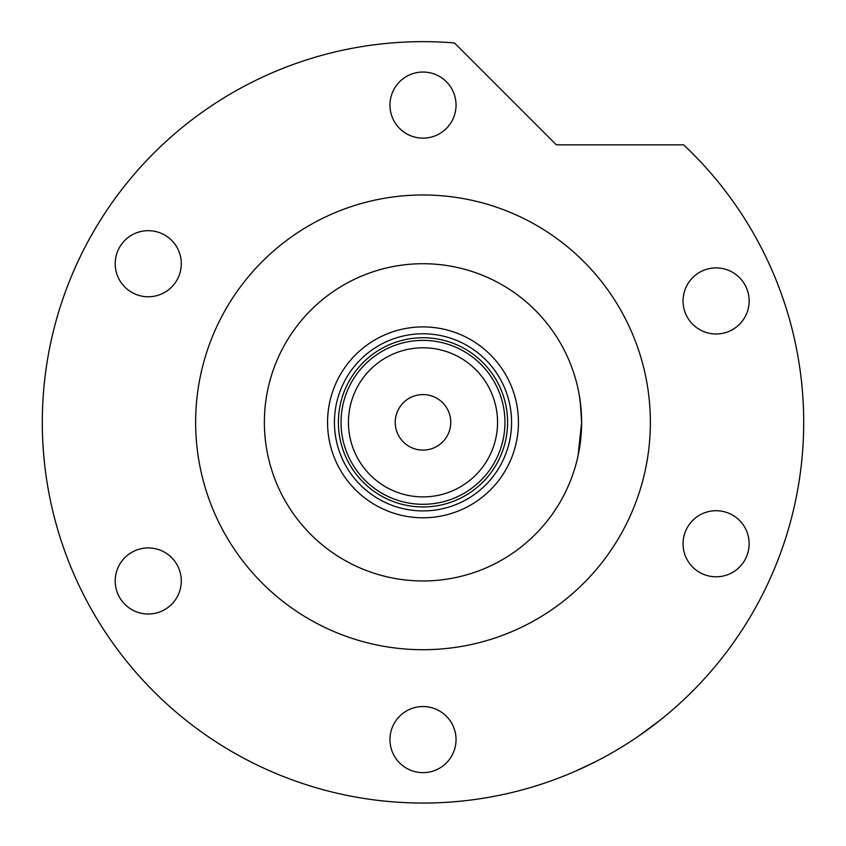 <?xml version="1.0" encoding="UTF-8"?>
<svg xmlns="http://www.w3.org/2000/svg" width="846" height="846" viewBox="0 0 846 846"><rect width="100%" height="100%" fill="white"/><g stroke="black" fill="none" stroke-linecap="round" stroke-linejoin="round"><path stroke-width="1.27" d="M327.561 422.344A95.439 95.439 0 0 1 423 326.905A95.439 95.439 0 0 1 518.439 422.344A95.439 95.439 0 0 1 423 517.784A95.439 95.439 0 0 1 327.561 422.344M511.566 422.344A88.566 88.566 0 0 0 423 333.779A88.566 88.566 0 0 0 334.434 422.344A88.566 88.566 0 0 0 423 510.91A88.566 88.566 0 0 0 511.566 422.344M264.375 422.344A158.625 158.625 0 0 0 423 580.969A158.625 158.625 0 0 0 581.625 422.344A158.625 158.625 0 0 0 423 263.719A158.625 158.625 0 0 0 264.375 422.344M348.446 422.344A74.554 74.554 0 0 0 423 496.898A74.554 74.554 0 0 0 497.554 422.344A74.554 74.554 0 0 0 423 347.791A74.554 74.554 0 0 0 348.446 422.344M504.956 422.344A81.956 81.956 0 0 1 423 504.301A81.956 81.956 0 0 1 341.044 422.344A81.956 81.956 0 0 1 423 340.388A81.956 81.956 0 0 1 504.956 422.344M450.759 422.344A27.759 27.759 0 0 0 423 394.585A27.759 27.759 0 0 0 395.241 422.344A27.759 27.759 0 0 0 423 450.104A27.759 27.759 0 0 0 450.759 422.344M507.6 422.344A84.6 84.6 0 0 1 423 506.944A84.6 84.6 0 0 1 338.4 422.344A84.6 84.6 0 0 1 423 337.744A84.6 84.6 0 0 1 507.6 422.344M578.03 455.931L581.625 422.344L579.246 449.702M578.019 455.973L577.363 458.881M576.697 461.588L575.037 467.605M581.625 422.344L580.271 401.67M575.037 377.094L575.365 378.236M579.256 395.008L581.012 408.417M619.981 748.128L616.829 750.011M578.685 769.765L577.141 770.452M575.999 770.949L596.832 761.04M602.754 757.942L608.951 754.547M650.363 422.344A227.363 227.363 0 0 0 423 194.982A227.363 227.363 0 0 0 195.638 422.344A227.363 227.363 0 0 0 423 649.707A227.363 227.363 0 0 0 650.363 422.344M803.7 422.344A380.7 380.7 0 0 0 683.61 144.835L556.34 144.835L454.461 42.956A380.7 380.7 0 0 0 42.3 422.344A380.7 380.7 0 0 0 423 803.044A380.7 380.7 0 0 0 803.7 422.344M664.924 716.298L664.152 716.932M663.708 717.292L662.587 718.212M660.737 719.692L638.614 736.105M389.953 105.094A33.047 33.047 0 0 0 423 138.141A33.047 33.047 0 0 0 456.047 105.094A33.047 33.047 0 0 0 423 72.047A33.047 33.047 0 0 0 389.953 105.094M683.05 300.943A33.047 33.047 0 0 0 716.097 333.99A33.047 33.047 0 0 0 749.144 300.943A33.047 33.047 0 0 0 716.097 267.896A33.047 33.047 0 0 0 683.05 300.943M683.05 543.756A33.047 33.047 0 0 0 716.097 576.803A33.047 33.047 0 0 0 749.144 543.756A33.047 33.047 0 0 0 716.097 510.709A33.047 33.047 0 0 0 683.05 543.756M389.953 739.594A33.047 33.047 0 0 0 423 772.641A33.047 33.047 0 0 0 456.047 739.594A33.047 33.047 0 0 0 423 706.547A33.047 33.047 0 0 0 389.953 739.594M115.204 580.969A33.047 33.047 0 0 0 148.251 614.016A33.047 33.047 0 0 0 181.298 580.969A33.047 33.047 0 0 0 148.251 547.922A33.047 33.047 0 0 0 115.204 580.969M115.204 263.719A33.047 33.047 0 0 0 148.251 296.766A33.047 33.047 0 0 0 181.298 263.719A33.047 33.047 0 0 0 148.251 230.672A33.047 33.047 0 0 0 115.204 263.719"/></g></svg>
